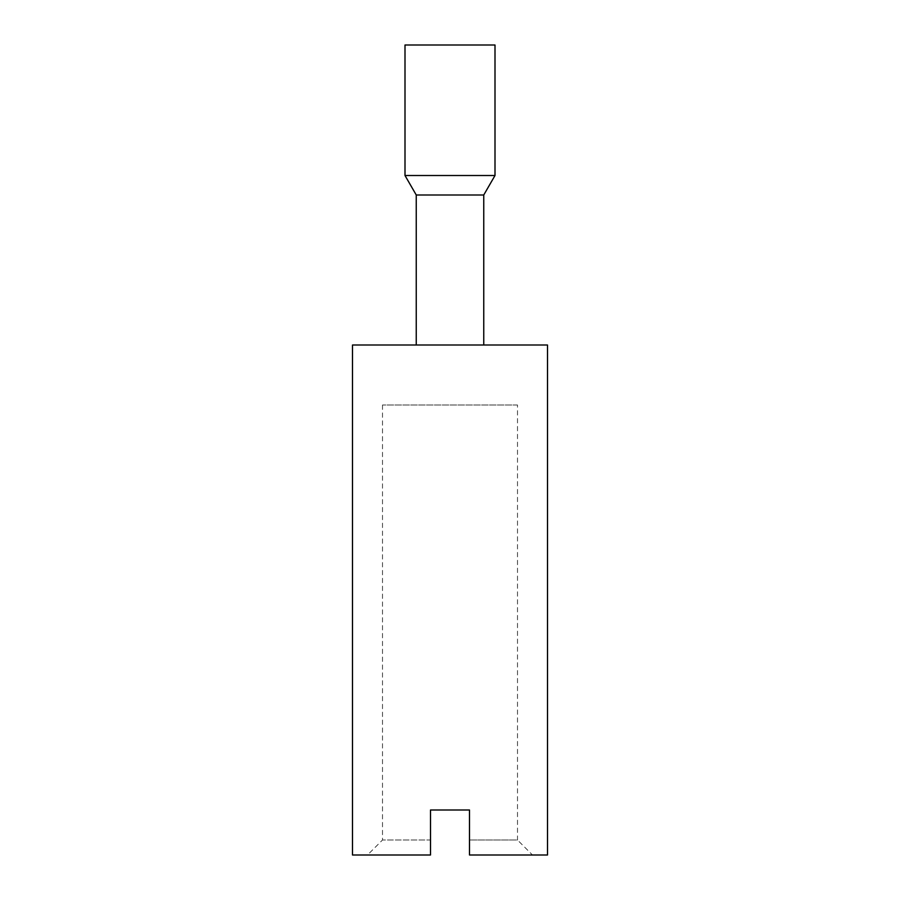 <?xml version="1.0" encoding="UTF-8"?>
<svg xmlns="http://www.w3.org/2000/svg" width="900" height="900" viewBox="0 0 900 900"><rect width="100%" height="100%" fill="white"/><g stroke="black" fill="none" stroke-linecap="round" stroke-linejoin="round"><path stroke-width="0.67" stroke-dasharray="4.5 3.38" d="M517.5 405L382.5 405L517.5 405L517.5 840.004L469.496 840.004L517.5 840.004L532.496 855L469.496 855L532.496 855M495 45L405 45M352.496 345.004L547.504 345.004M547.504 855L469.496 855L469.496 810L430.504 810L469.496 810L430.504 810L430.504 840.004L382.5 840.004L430.504 840.004L430.504 855L430.504 810L430.504 855L352.496 855M430.504 855L367.504 855L430.504 855M469.496 840.004L469.496 810L469.496 840.004M483.75 345.004L416.25 345.004L483.75 345.004M416.25 194.996L483.75 194.996M405 175.511L495 175.511M382.5 405L382.5 840.004L367.504 855"/><path stroke-width="1.35" d="M405 45L495 45L495 175.511L405 175.511L405 45M547.504 345.004L352.496 345.004L352.496 855L430.504 855L430.504 810L469.496 810L469.496 855L547.504 855L547.504 345.004M416.25 345.004L416.25 194.996L483.75 194.996L483.75 345.004M483.75 194.996L495 175.511M416.25 194.996L405 175.511"/></g></svg>

